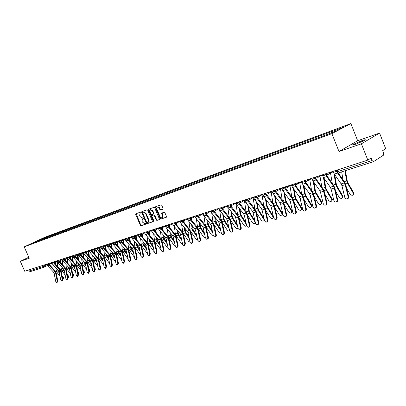 <?xml version="1.0" encoding="UTF-8"?>
<svg xmlns="http://www.w3.org/2000/svg" width="406" height="406" viewBox="0 0 406 406"><rect width="100%" height="100%" fill="white"/><g stroke="black" fill="none" stroke-linecap="round" stroke-linejoin="round"><path stroke-width="0.61" d="M140.928 212.455L140.446 212.14L135.888 213.759L135.721 214.515L140.339 225.305L141.024 225.756L145.607 224.219L145.729 223.696L145.246 223.376L144.648 223.574L142.445 222.118L142.054 221.214L142.404 218.915L143.257 218.585L143.333 218.078L142.846 217.763L142.252 217.966L140.05 216.52L139.664 215.611L140.029 213.282L140.846 212.967L140.928 212.455M361.873 140.704L353.047 144.495C351.946 145.262 352.971 145.115 356.118 144.059L365.004 140.253C366.116 139.476 365.075 139.623 361.873 140.704M162.872 209.217L163.065 208.43L161.73 205.279L161.004 204.817L155.574 206.761L155.452 207.507L160.177 218.626L160.893 219.088L166.379 217.235L166.485 216.499L164.877 212.703L164.151 212.236L161.761 213.074L161.644 213.81L162.441 215.687L162.146 217.641C161.319 218.007 160.609 217.626 160.005 216.515L156.889 209.186L157.224 207.187C158.035 206.862 158.736 207.243 159.319 208.334L159.837 209.562L160.558 210.024L162.953 209.171M331.88 133.645L339 151.514L361.381 143.805L367.821 160.106L24.736 271.269L20.3 261.312L29.257 258.231L24.203 246.858L331.88 133.645L350.875 123.571L44.899 237.226L24.203 246.858M147.738 210.247L147.038 209.79L141.826 211.653L141.709 212.389L146.358 223.275L147.053 223.736L152.24 221.996L152.423 221.234L147.738 210.247M148.682 209.207L153.95 207.329L154.661 207.791L159.385 218.895L159.274 219.621M159.193 219.661L156.919 220.422L156.208 219.961L154.305 215.484L153.595 215.023L152.032 215.571L151.92 216.302L153.899 220.95L153.823 221.453L153.275 221.158L148.51 209.973L148.632 209.232M361.381 143.805L379.564 133.082L385.7 148.723L382.645 150.667L383.609 153.113L383.533 155.143L373.368 161.725L339.72 172.499L338.431 171.373L372.089 160.532L373.368 161.725M379.564 133.082L357.661 140.735L350.875 123.571M367.821 160.106L371.099 158.015L372.089 160.532M30.364 271.563L29.095 270.985L42.955 266.524L46.918 264.641M28.659 270L29.095 270.985M28.806 257.216L20.3 261.312M37.083 241.524L31.805 243.377L38.763 240.139L43.944 238.22L43.711 239.078M331.362 132.787L331.443 131.747L332.336 131.28L43.944 238.22M331.443 131.747L343.309 127.352L336.919 130.737L324.054 135.629L36.971 241.468M339 151.514L357.661 140.735M45.239 238.515L44.909 237.769M38.763 240.139L38.905 240.849M140.933 212.881L140.177 213.211M142.572 218.829L143.338 218.494M136.172 213.663L140.77 225.081L141.455 225.538L145.744 224.097M142.161 211.526L142.141 212.171L146.789 223.056L147.485 223.513L152.412 221.859M142.724 212.308L142.602 212.84L146.688 222.407L147.17 222.727L148.043 222.397L148.378 220.098L145.581 213.536L143.354 212.084L142.714 212.308M148.276 222.275L148.809 219.874L148.378 220.098M143.156 212.089L143.785 211.866L146.013 213.317L148.809 219.874M159.37 219.519L156.919 220.422M152.534 215.317L154.026 214.804L154.737 215.261L156.64 219.737L157.35 220.199M148.966 209.105L148.946 209.755L153.945 221.219M152.321 210.831L150.266 209.689L149.946 211.668L151.032 214.221L151.737 214.683L153.301 214.129L153.417 213.394L152.321 210.831L152.757 210.612L150.403 209.618M153.311 214.124L153.732 213.911L153.849 213.175L153.417 213.394M152.757 210.612L153.849 213.175M157.371 207.116L157.655 206.969C158.467 206.644 159.167 207.03 159.751 208.116L160.268 209.344L160.989 209.806L163.039 209.085M162.38 217.52L162.867 215.464L162.441 215.687M162.09 212.947L162.867 215.464M155.909 206.634L155.884 207.293L160.603 218.403L161.319 218.864L166.475 217.134M62.093 275.725L63.478 277.572L63.59 278.724M62.783 279.232L63.3 279.029L63.052 278.014L63.478 277.572M57.535 262.464L57.962 267.006M58.307 270.35L59.119 271.756M55.932 267.808L56.175 270.416L56.82 272.101L60.032 276.385M57.606 269.604L58.286 271.655L59.388 273.126M62.362 277.095L63.052 278.014M56.835 261.332L57.297 266.295M55.399 262.058L55.622 264.499M46.7 264.154L47.735 265.94L53.526 272.116L54.125 273.304L55.708 281.368L56.596 282.429L57.18 280.942L57.769 280.845L57.185 282.332L56.678 282.414M48.558 264.575L54.988 271.665L55.592 272.857L57.18 280.942M49.111 264.321L55.368 271.157L56.175 272.766L57.769 280.845M67.249 274.375L68.528 276.095L68.634 277.257M67.924 277.775L68.35 277.557L68.106 276.542L68.528 276.095M62.519 260.596L62.971 265.316M63.311 268.706L64.229 270.33M60.915 266.128L61.174 268.879L61.824 270.579L65.163 275.045M62.625 267.965L63.316 270.122L64.503 271.71M67.523 275.76L68.106 276.542M61.839 259.733L62.301 264.6M60.382 260.474L60.595 262.758M72.496 273.015L73.669 274.593L73.77 275.765M73.151 276.283L73.491 276.06L73.247 275.04L73.669 274.593M67.584 258.652L68.061 263.595M68.401 267.036L69.431 268.879M65.98 264.418L66.259 267.31L66.914 269.026L70.385 273.69M67.726 266.3L68.431 268.559L69.705 270.274M72.775 274.405L73.247 275.04M66.934 258.109L67.391 262.87M65.447 258.861L65.65 260.982M51.663 262.545L52.704 264.347L58.52 270.584L59.124 271.781L60.727 279.912L61.631 280.982L62.225 279.48L62.813 279.384L62.219 280.886L61.712 280.967M53.551 262.961L60.012 270.127L60.616 271.325L62.225 279.48M54.099 262.712L60.387 269.614L61.204 271.238L62.813 279.384M56.713 260.911L57.759 262.728L63.605 269.021L64.209 270.234L65.833 278.43L66.746 279.506L67.355 277.988L67.949 277.897L67.335 279.414L66.838 279.495M58.626 261.327L65.117 268.559L65.726 269.772L67.355 277.988M59.18 261.083L65.498 268.046L66.315 269.68L67.949 277.897M77.84 271.629L78.901 273.06L78.987 274.248M78.465 274.745L78.475 273.512L78.901 273.06M72.725 256.587L73.242 261.84M73.587 265.336L74.719 267.412M71.136 262.672L71.431 265.717L72.09 267.442L75.699 272.314M72.913 264.605L73.633 266.975L74.998 268.818M78.119 273.035L78.475 273.512M72.116 256.455L72.567 261.104M70.603 257.221L70.796 259.17M83.276 270.229L84.22 271.507L84.301 272.705M83.869 273.167L83.793 271.959L84.22 271.507M77.952 254.481L78.51 260.048M78.865 263.616L80.104 265.92M76.379 260.891L76.693 264.093L77.358 265.839L81.109 270.919M78.191 262.875L78.931 265.357L80.388 267.341M83.56 271.644L83.793 271.959M77.384 254.77L77.835 259.307M75.851 255.557L76.023 257.323M88.812 268.808L89.63 269.924L89.706 271.137M89.361 271.528L89.203 270.381L89.63 269.924M83.316 252.771L83.869 258.221M84.24 261.86L85.585 264.407M81.713 259.079L82.048 262.443L82.717 264.204L86.615 269.503M83.56 261.114L84.316 263.717L85.874 265.839M82.748 253.06L83.194 257.47M81.185 253.862L81.342 255.435M61.849 259.246L62.9 261.078L68.771 267.437L69.385 268.655L71.03 276.928L71.953 278.008L72.578 276.476L73.171 276.385L72.547 277.912L72.05 277.993M63.788 259.657L70.314 266.965L70.928 268.188L72.578 276.476M64.351 259.419L70.69 266.448L71.517 268.102L73.171 276.385M67.076 257.551L68.132 259.404L74.034 265.823L74.648 267.057L76.313 275.395L77.252 276.486L77.891 274.938L78.485 274.842L77.845 276.39L77.348 276.471M69.04 257.962L75.602 265.341L76.216 266.58L77.891 274.938M69.609 257.729L75.978 264.824L76.81 266.488L78.485 274.842M72.395 255.831L73.456 257.698L79.383 264.184L80.002 265.422L81.692 273.832L82.641 274.933L83.296 273.37L83.89 273.274L83.235 274.837L82.748 274.918M74.389 256.232L80.982 263.692L81.601 264.94L83.296 273.37M74.963 256.008L81.357 263.169L82.195 264.849L83.89 273.274M94.451 267.371L95.136 268.31L95.202 269.538M95.38 269.345L94.958 269.807L94.74 268.813M88.777 251.025L89.325 256.359M89.706 260.068L91.167 262.875M87.138 257.226L87.498 260.764L88.173 262.54L92.218 268.072M89.026 259.312L89.797 262.043L91.457 264.316M88.203 251.319L88.645 255.602M86.615 252.136L86.757 253.511M77.805 254.075L78.876 255.963L84.834 262.509L85.458 263.763L87.163 272.248L88.127 273.355L88.797 271.771L89.391 271.68L88.721 273.258L88.239 273.334M79.83 254.471L86.458 262.012L87.082 263.271L88.797 271.771M80.408 254.257L86.833 261.484L87.676 263.184L89.391 271.68M100.191 265.915L100.744 266.671L100.8 267.914M100.612 267.985L100.505 267.447M94.334 249.254L94.877 254.455M95.273 258.241L95.806 259.881L96.846 261.317M92.659 255.338L93.04 259.053L93.725 260.845L97.927 266.62M94.588 257.48L95.38 260.342L97.146 262.768M93.761 249.548L94.192 253.694M92.142 250.385L92.263 251.542M83.316 252.288L84.392 254.192L90.376 260.809L91.005 262.078L92.735 270.629L93.71 271.746L94.4 270.147L94.994 270.056L94.309 271.655L93.827 271.726M85.367 252.679L92.03 260.302L92.659 261.571L94.4 270.147M85.955 252.476L92.406 259.774L93.258 261.484L94.994 270.056M106.037 264.438L106.448 265.001L106.494 266.26M99.988 247.452L100.526 252.517M100.937 256.384L101.49 258.145L102.637 259.733M98.277 253.41L98.688 257.318L99.374 259.124L103.743 265.154M100.246 255.613L101.058 258.607L102.936 261.2M99.414 247.746L99.835 251.745M97.77 248.599L97.871 249.538M88.924 250.472L90.01 252.395L96.024 259.079L96.653 260.358L98.409 268.985L99.399 270.112L100.099 268.498L100.698 268.407L99.993 270.015L99.521 270.091M91.01 250.852L97.704 258.561L98.338 259.845L100.099 268.498M91.599 250.664L98.079 258.028L98.937 259.759L100.698 268.407M111.995 262.941L112.325 264.555M105.748 245.615L106.276 250.532M106.702 254.486L107.27 256.379L108.529 258.13M103.997 251.441L104.433 255.541L105.129 257.368L109.666 263.661M106.012 253.704L106.844 256.846L108.833 259.607M105.174 245.914L105.585 249.756M103.5 246.782L103.576 247.482M94.639 248.619L95.73 250.563L101.769 257.318L102.403 258.607L104.185 267.31L105.184 268.442L105.905 266.813L106.504 266.722L105.783 268.351L105.316 268.422M96.75 248.99L103.484 256.79L104.124 258.084L105.905 266.813M97.349 248.817L103.86 256.252L104.718 257.998L106.504 266.722M118.065 261.423L118.339 262.743M111.609 243.747L112.132 248.513M112.574 252.547L113.162 254.577L114.538 256.501M109.823 249.436L110.29 253.74L110.985 255.582L115.7 262.154M111.878 251.761L112.731 255.049L114.842 257.993M111.036 244.047L111.437 247.721M109.331 244.935L109.376 245.351M124.251 259.896L124.449 260.835M117.583 241.849L118.095 246.442M118.552 250.568L119.161 252.745L120.658 254.846M115.751 247.381L116.248 251.903L116.953 253.76L121.851 260.622M117.852 249.776L118.73 253.217L120.968 256.353M117.009 242.149L117.395 245.65M121.79 245.285L122.323 250.03L123.028 251.908L128.123 259.074M123.668 239.91L124.165 244.331M124.637 248.548L125.271 250.878L126.895 253.166M123.937 247.746L124.845 251.355L127.21 254.689M123.094 240.215L123.465 243.529M127.941 243.143L128.504 248.122L129.22 250.015L134.503 257.45M129.864 237.941L130.351 242.174M130.844 246.488L131.493 248.974L133.254 251.466M130.138 245.676L131.067 249.451L133.574 252.999M129.291 238.246L129.646 241.362M134.208 240.951L134.807 246.183L135.528 248.091L140.999 255.755M136.183 235.937L136.649 239.966M137.162 244.382L137.842 247.036L139.735 249.736M136.457 243.559L137.416 247.518L140.06 251.284M135.604 236.241L135.944 239.144M140.593 238.713L141.232 244.199L141.963 246.132L147.617 253.999M142.618 233.892L143.069 237.713M143.602 242.23L144.308 245.062L146.343 247.985M142.892 241.397L143.151 243.61L143.881 245.544L146.678 249.548M142.044 234.196L142.359 236.881M100.455 246.736L101.556 248.695L107.62 255.521L108.265 256.82L110.067 265.605L111.082 266.747L111.823 265.098L112.421 265.006L111.68 266.656L111.219 266.727M102.596 247.092L109.371 254.983L110.011 256.293L111.823 265.098M103.418 245.777L103.205 246.934L109.742 254.445L110.61 256.206L112.421 265.006M106.382 244.813L107.489 246.792L113.584 253.694L114.228 255.009L116.055 263.87L117.085 265.017L117.847 263.352L118.445 263.261L117.684 264.925L117.232 264.996M108.554 245.158L115.365 253.146L116.009 254.466L117.847 263.352M109.173 245.021L115.735 252.598L116.608 254.379L118.445 263.261M112.421 242.859L113.533 244.859L119.658 251.827L120.308 253.156L122.16 262.098L123.201 263.255L123.982 261.571L124.581 261.484L123.8 263.164L123.358 263.23M114.619 243.184L121.47 251.273L122.12 252.603L123.982 261.571M115.253 243.067L121.846 250.725L122.724 252.522L124.581 261.484M118.572 240.865L119.694 242.884L125.845 249.929L126.499 251.273L128.377 260.297L129.433 261.464L130.235 259.759L130.833 259.667L130.032 261.373L129.595 261.439M120.805 241.174L127.692 249.365L128.347 250.71L130.235 259.759M121.445 241.078L128.063 248.812L128.951 250.624L130.833 259.667M124.845 238.835L125.972 240.87L132.153 247.995L132.808 249.35L134.716 258.46L135.782 259.632L136.609 257.911L137.208 257.82L136.386 259.541L135.959 259.607M127.103 239.119L134.036 247.421L134.696 248.776L136.609 257.911M127.758 239.048L134.406 246.863L135.294 248.695L137.208 257.82M131.239 236.764L132.371 238.819L138.578 246.026L139.243 247.391L141.176 256.587L142.257 257.769L143.105 256.029L143.704 255.937L142.856 257.678L142.445 257.739M133.523 237.023L140.496 245.437L141.161 246.807L143.105 256.029M134.193 236.977L140.867 244.874L141.765 246.726L143.704 255.937M147.099 236.419L147.784 242.184L148.515 244.133L154.361 252.187M149.18 231.806L149.611 235.404M150.164 240.027L150.895 243.047L153.087 246.203M149.454 239.19L149.738 241.58L150.474 243.534L153.422 247.782M148.606 232.115L148.9 234.561M137.756 234.648L138.893 236.734L145.13 244.016L145.8 245.397L147.759 254.679L148.855 255.866L149.728 254.105L150.327 254.019L149.459 255.78L149.053 255.841M140.07 234.881L147.089 243.417L147.759 244.798L149.728 254.105M140.75 234.866L147.459 242.849L148.357 244.722L150.327 254.019M153.727 234.074L154.458 240.124L155.199 242.093L161.233 250.319M155.874 229.684L156.28 233.039M156.858 237.779L157.619 240.997L159.969 244.397M156.143 236.931L156.452 239.51L157.193 241.484L160.309 245.99M155.295 229.994L155.564 232.191M144.399 232.496L145.546 234.602L151.814 241.966L152.483 243.361L154.473 252.73L155.584 253.933L156.477 252.151L157.081 252.06L156.183 253.841L155.797 253.897M146.749 232.699L153.808 241.352L154.483 242.752L156.477 252.151M147.439 232.709L154.173 240.783L155.087 242.676L157.081 252.06M160.487 231.674L161.268 238.028L162.014 240.012L167.231 247.594L168.241 248.401M162.694 227.522L163.075 230.623M163.679 235.48L164.471 238.901L166.988 242.565M162.958 234.622L163.303 237.398L164.049 239.393L167.333 244.173M162.121 227.832L162.359 229.76M151.179 230.298L152.336 232.425L158.624 239.875L159.304 241.286L161.324 250.746L162.446 251.953L163.369 250.152L163.973 250.066L163.045 251.867L162.674 251.923M153.554 230.466L160.659 239.251L161.339 240.667L163.369 250.152M154.26 230.506L161.03 238.677L161.943 240.585L163.973 250.066M167.379 229.217L168.211 235.886L168.967 237.891L174.21 245.559L175.387 246.422M169.652 225.32L170.007 228.147M170.637 233.125L171.464 236.764L174.149 240.707M169.911 232.257L170.287 235.247L171.043 237.261L174.499 242.326M169.079 225.629L169.287 227.274M158.096 228.06L159.259 230.207L165.577 237.743L166.257 239.17L168.307 248.721L169.444 249.939L170.393 248.117L170.997 248.03L170.043 249.852L169.688 249.903M158.426 228.842L160.487 228.177L167.653 237.109L168.333 238.535L170.393 248.117M161.218 228.258L168.018 236.531L168.937 238.459L170.997 248.03M174.407 226.7L175.296 233.704L176.057 235.729L181.325 243.478L182.675 244.392M176.752 223.072L177.077 225.609M177.732 230.72L178.594 234.587L181.467 238.819M177.006 229.842L177.412 233.049L178.173 235.084L181.822 240.459M176.179 223.381L176.351 224.726M165.151 225.772L166.318 227.944L172.667 235.566L173.352 237.008L175.433 246.655L176.58 247.878L177.564 246.036L178.168 245.95L176.843 247.843M167.582 225.848L174.783 234.917L175.473 236.363L177.564 246.036M168.317 225.964L175.148 234.338L176.077 236.287L178.168 245.95M183.055 233.13L188.587 241.362L190.109 242.296M183.999 220.783L184.283 223.006M184.969 228.253L185.872 232.359L188.932 236.906M184.238 227.365L184.684 230.806L185.451 232.861L189.292 238.561M181.578 224.117L182.898 232.811M183.426 221.097L183.558 222.118M172.352 223.442L173.529 225.635L179.904 233.348L180.594 234.805L182.705 244.544L183.867 245.782L184.882 243.915L185.481 243.833L184.151 245.742M174.808 223.457L182.066 232.684L182.756 234.145L184.882 243.915M175.559 223.62L182.426 232.1L183.36 234.069L185.481 243.833M190.612 231.176L195.996 239.195L197.697 240.144M191.388 218.443L191.642 220.336M192.353 225.726L193.297 230.09L196.56 234.962M191.622 224.828L192.104 228.522L192.88 230.598L196.925 236.637M188.891 221.473L190.155 230.232M190.815 218.727L190.911 219.433M179.701 221.057L180.888 223.28L187.288 231.085L187.983 232.552L190.13 242.392L191.302 243.636L192.348 241.748L192.951 241.666L191.607 243.595M182.182 221.011L189.495 230.405L190.191 231.882L192.348 241.748M182.949 221.219L189.856 229.816L190.795 231.811L192.951 241.666M198.265 229.055L203.558 236.987L205.441 237.921M198.94 216.073L199.143 217.601M199.889 223.143L200.879 227.776L204.355 232.998M199.153 222.229L199.681 226.183L200.462 228.284L204.725 234.683M196.352 218.758L197.62 227.73M198.356 216.261L198.402 216.621M187.207 218.626L188.399 220.869L194.829 228.771L195.53 230.258L197.707 240.195L198.889 241.448C199.742 241.337 200.102 240.697 199.975 239.54L200.574 239.459C200.706 240.616 200.341 241.25 199.493 241.367L199.224 241.403M189.703 218.504L190.647 220.153L197.083 228.081L197.783 229.573L199.975 239.54M190.495 218.768L197.438 227.487L198.387 229.502L200.574 239.459M206.07 226.868L211.282 234.734L213.343 235.627M206.644 213.627L206.801 214.794M207.578 220.488L208.618 225.411L212.318 231.004M206.842 219.57L207.42 223.802L208.207 225.924L212.693 232.709M203.964 215.972L205.269 225.218M194.87 216.144L196.073 218.413L202.523 226.411L203.233 227.913L205.446 237.952L206.639 239.215C207.512 239.109 207.887 238.459 207.76 237.282L208.359 237.2C208.491 238.378 208.116 239.022 207.238 239.134L206.999 239.164M197.382 215.926L198.367 217.677L204.827 225.706L205.532 227.213L207.76 237.282M198.199 216.261L205.182 225.107L206.136 227.142L208.359 237.2M214.028 224.625L219.164 232.43L221.412 233.257M214.505 211.074L214.622 211.907M215.434 217.768L216.525 222.995L220.453 228.984M214.693 216.84L215.317 221.366L216.114 223.508L220.839 230.704M211.734 213.094L213.084 222.666M202.701 213.607L203.908 215.901L210.389 224L211.1 225.518L213.348 235.658L214.546 236.931C215.454 236.83 215.84 236.18 215.713 234.972L216.312 234.896C216.444 236.099 216.053 236.749 215.15 236.855L214.941 236.881M205.218 213.272L206.253 215.15L212.739 223.275L213.449 224.802L215.713 234.972M206.07 213.698L213.089 222.676L214.053 224.731L216.312 234.896M222.153 222.326L227.218 230.08C228.035 231.044 228.847 231.283 229.644 230.801M222.524 208.41L222.589 208.882M223.452 214.982L224.005 218.925L224.599 220.524L228.776 226.934M222.706 214.038L223.386 218.88L224.193 221.047L229.167 228.674M219.656 210.069L221.072 220.067M210.699 211.013L211.912 213.338L218.418 221.534L219.133 223.072L221.422 233.318L222.63 234.602C223.564 234.506 223.965 233.846 223.838 232.618L224.437 232.542C224.569 233.77 224.163 234.429 223.229 234.521L223.056 234.546M213.201 210.506L214.307 212.571L220.818 220.798L221.539 222.341L223.838 232.618M214.109 211.069L221.168 220.189L222.138 222.27L224.437 232.542M230.456 219.986L235.444 227.68C236.414 228.751 237.282 228.933 238.048 228.228M230.709 205.624L237.865 215.058L238.85 217.19L241.225 227.675C241.352 228.959 240.915 229.634 239.916 229.705L239.834 229.715M231.638 212.115L232.252 216.383L232.851 218.007L237.287 224.863M230.892 211.161L231.633 216.337L232.445 218.529L237.683 226.619M227.725 206.837L229.238 217.413M218.87 208.364L220.098 210.714L226.624 219.017L227.35 220.57L229.674 230.928L230.882 232.217C231.851 232.136 232.268 231.466 232.141 230.212L232.739 230.136C232.866 231.39 232.45 232.054 231.481 232.141L231.354 232.156M223.706 206.801L223.432 208.126L222.97 208.364L222.102 208.314L221.326 207.573L222.544 209.932L229.08 218.266L229.801 219.824L232.141 230.212M222.321 208.379L229.426 217.652L230.405 219.758L232.739 230.136M238.941 217.601L243.849 225.223C245.051 226.441 245.97 226.523 246.609 225.472M240.002 209.176L240.677 213.789L241.281 215.429L245.99 222.762M239.256 208.207L240.063 213.739L240.88 215.956L246.366 224.488M235.932 203.284L237.586 214.698M227.228 205.659L228.456 208.034L235.013 216.444L235.739 218.017L238.104 228.482L239.317 229.781C240.322 229.71 240.758 229.035 240.626 227.751L241.225 227.675M229.725 204.847L230.958 207.238L237.52 215.677L238.251 217.251L240.626 227.751M247.624 215.175L252.441 222.716C253.745 223.99 254.689 224.031 255.267 222.833L255.156 221.762M248.553 206.157L249.289 211.14L249.903 212.795L254.902 220.641M247.802 205.172L248.675 211.084L249.502 213.323L255.014 221.965M244.422 200.412L246.122 211.927M235.769 202.893L237.008 205.299L243.585 213.815L244.321 215.403L246.726 225.985L247.939 227.289C248.974 227.233 249.431 226.548 249.304 225.234L249.898 225.163C250.025 226.472 249.573 227.157 248.533 227.213L248.508 227.218M238.322 202.061L239.565 204.477L246.153 213.028L246.884 214.622L249.304 225.234M239.286 202.797L246.493 212.404L247.482 214.561L249.898 225.163M264.387 220.103L264.073 220.448M256.501 212.703L261.225 220.148C262.57 221.453 263.535 221.478 264.108 220.219L263.854 219.382L264.133 218.991M257.287 203.051L258.094 208.425L258.713 210.1L264.017 218.489M256.531 202.056L257.48 208.369L258.317 210.633L263.854 219.382M253.131 197.626L254.851 209.09M244.503 200.062L245.752 202.498L252.354 211.125L253.09 212.734L255.536 223.427L256.749 224.741C257.825 224.701 258.302 224.01 258.175 222.661L258.769 222.589C258.896 223.924 258.429 224.619 257.358 224.67M247.117 199.214L248.365 201.66L254.978 210.318L255.714 211.937L258.175 222.661M248.051 199.899L255.313 209.694L256.313 211.876L258.769 222.589M266.214 199.853L267.102 205.654L267.727 207.349L273.36 216.342M273.527 217.068L273.111 217.814M265.585 210.186L270.208 217.525C271.599 218.859 272.578 218.87 273.147 217.55L272.893 216.743L273.279 216.2M265.458 198.849L266.488 205.593L267.336 207.887L272.893 216.743M262.037 194.778L263.778 206.177M253.44 197.164L254.694 199.63L261.322 208.374L262.063 210.003L264.555 220.813L265.757 222.133C266.879 222.112 267.376 221.412 267.25 220.032L267.843 219.961C267.975 221.311 267.493 222.011 266.402 222.072M256.115 196.301L257.374 198.773L264.002 207.552L264.748 209.186L267.25 220.032M257.018 196.92L264.336 206.918L265.341 209.126L267.843 219.961M275.339 196.565L276.313 202.817L276.943 204.533L282.52 213.495L282.769 214.266L282.353 215.119M274.882 207.623L279.394 214.845C280.835 216.21 281.835 216.195 282.388 214.815L282.14 214.043L282.52 213.495M274.583 195.545L275.704 202.751L276.557 205.071L282.14 214.043M271.147 191.86L272.903 203.193M262.58 194.205L263.844 196.697L270.492 205.563L271.244 207.207L273.776 218.139L274.969 219.463C276.136 219.468 276.659 218.763 276.537 217.337L277.125 217.271C277.257 218.631 276.765 219.347 275.654 219.413M266.184 193.855L273.568 204.081L274.583 206.314L277.125 217.271M265.316 193.317L266.585 195.824L273.238 204.72L273.989 206.375L276.537 217.337M284.672 193.18L285.743 199.914L286.377 201.65L291.98 210.729L292.224 211.46L291.812 212.363M284.403 205.01L288.793 212.099C290.285 213.495 291.3 213.465 291.848 212.013L291.604 211.277L291.98 210.729M283.911 192.145L285.134 199.848L285.997 202.193L291.604 211.277M280.465 188.876L282.241 200.128M271.939 191.17L273.213 193.698L279.881 202.68L280.632 204.35L283.215 215.403L284.393 216.728C285.606 216.768 286.159 216.053 286.037 214.581L286.626 214.515C286.758 215.896 286.26 216.616 285.119 216.687M275.557 190.698L283.018 201.178L284.038 203.442L286.626 214.515M274.74 190.262L276.014 192.799L282.693 201.818L283.444 203.492L286.037 214.581M294.218 189.688L295.39 196.94L296.035 198.696L301.658 207.897L301.897 208.588L301.491 209.542M294.152 202.355L298.41 209.293C299.958 210.714 300.993 210.668 301.526 209.141L301.288 208.451L301.658 207.897M293.457 188.638L294.786 196.869L295.654 199.244L301.288 208.451M291.533 185.4L290.011 185.892L291.792 196.986M281.515 188.069L282.799 190.627L289.488 199.737L290.249 201.422L292.873 212.602L294.025 213.926C295.299 214.003 295.878 213.282 295.766 211.765L296.35 211.699C296.487 213.089 295.974 213.825 294.812 213.901M285.139 187.42L292.685 198.204L293.716 200.493L296.35 211.699M284.388 187.141L285.667 189.709L292.366 198.854L293.127 200.549L295.766 211.765M303.982 186.085L305.266 193.901L305.916 195.677L311.564 205L311.798 205.644L311.402 206.649M304.135 199.65L308.25 206.415C309.859 207.872 310.92 207.801 311.432 206.197L311.199 205.558L311.564 205M303.221 185.024L304.667 193.824L305.545 196.23L311.199 205.558M299.76 182.7L301.567 193.753M291.325 184.887L292.614 187.481L299.323 196.717L300.09 198.427L302.764 209.735L303.886 211.054C305.216 211.176 305.83 210.45 305.728 208.872L306.312 208.811C306.449 210.217 305.921 210.963 304.733 211.049M294.913 183.969L295.878 185.892L302.587 195.164L303.622 197.478L306.312 208.811M294.264 183.938L295.558 186.542L302.272 195.814L303.038 197.529L305.728 208.872M313.975 182.37L315.386 190.784L316.041 192.586L321.714 202.031L321.933 202.624L321.547 203.69M314.371 196.9L318.329 203.477C319.999 204.964 321.08 204.868 321.572 203.188L321.349 202.594L321.714 202.031M313.209 181.289L314.782 190.708L315.67 193.139L321.349 202.594M311.879 178.823L309.758 179.508L311.575 190.434M301.374 181.634L302.673 184.258L309.402 193.626L310.174 195.357L312.899 206.796L313.97 208.105C315.371 208.283 316.025 207.557 315.929 205.918L316.507 205.857C316.65 207.278 316.107 208.034 314.894 208.126M304.942 180.477L306.002 182.644L312.727 192.043L313.772 194.393L316.507 205.857M304.383 180.66L305.682 183.294L312.417 192.703L313.193 194.438L315.929 205.918M324.201 178.523L325.749 187.597L326.409 189.414L332.103 198.991L332.311 199.529L331.941 200.655M324.861 194.098L328.657 200.462C330.393 201.98 331.494 201.858 331.956 200.097L331.748 199.559L332.103 198.991M323.43 177.427L325.15 187.511L326.043 189.972L331.748 199.559M322.435 175.412L319.989 176.199L321.821 187.019M311.671 178.3L312.975 180.959L319.72 190.46L320.496 192.216L323.277 203.787L324.292 205.076C325.764 205.329 326.465 204.599 326.383 202.883L326.957 202.827C327.099 204.264 326.546 205.035 325.302 205.131M315.305 177.117L316.375 179.315L323.115 188.851L324.171 191.226L326.957 202.827M314.751 177.3L316.061 179.97L322.816 189.511L323.592 191.272L326.383 202.883M334.671 174.55L336.366 184.324L337.036 186.171L342.75 195.88L342.588 197.549M335.615 191.251L339.233 197.372C341.04 198.925 342.162 198.773 342.593 196.925L342.4 196.448L342.75 195.88M333.874 173.311L335.772 184.238L336.675 186.73L342.4 196.448M330.474 172.819L332.316 183.507M322.222 174.879L323.536 177.574L330.296 187.217L331.083 188.993L333.91 200.701L334.854 201.955C336.407 202.305 337.153 201.579 337.097 199.777L337.67 199.722C337.812 201.178 337.244 201.96 335.97 202.061M325.932 173.677L327.008 175.899L333.762 185.578L334.823 187.988L337.67 199.722M325.384 173.854L326.698 176.564L333.468 186.242L334.25 188.029L337.097 199.777M345.425 170.672L347.247 180.975L347.922 182.842L353.662 192.688L353.504 194.362M346.648 188.359L350.068 194.205C351.951 195.788 353.093 195.616 353.494 193.677L353.662 192.688M344.887 170.845L346.658 180.883L347.572 183.405L353.316 193.261M341.664 171.88L343.07 179.888M333.037 171.373L334.361 174.108L341.142 183.893L341.928 185.689L344.816 197.539L345.663 198.742C347.303 199.214 348.109 198.493 348.079 196.595L348.647 196.545C348.79 198.016 348.211 198.808 346.902 198.915M336.823 170.15L337.904 172.403L344.679 182.223L345.745 184.664L348.647 196.545M336.28 170.322L337.604 173.068L344.389 182.893L345.176 184.7L348.079 196.595M44.021 265.022L44.411 265.9L44.132 267.163L42.955 266.524L42.508 265.514M51.963 263.22L49.268 264.58L52.861 262.915M30.262 271.604L44.132 267.163L47.401 265.529L44.34 267.067M48.953 263.423L48.715 264.514M53.978 261.794L53.729 262.9M59.093 260.139L58.834 261.251M64.295 258.455L64.026 259.581M69.588 256.739L69.314 257.876M74.973 254.993L74.689 256.14M80.459 253.217L80.165 254.379M86.042 251.405L85.742 252.583M91.731 249.563L91.416 250.751M97.521 247.685L97.196 248.888M101.525 246.391L103.088 246.99M109.432 243.828L109.087 245.057M115.553 241.844L115.197 243.087M121.795 239.819L121.43 241.078M128.159 237.759L127.778 239.032M134.645 235.658L134.254 236.947M141.263 233.511L140.857 234.82M148.007 231.329L147.591 232.648M154.894 229.096L154.458 230.435M161.918 226.822L161.466 228.177M169.084 224.498L168.622 225.873M176.402 222.128L175.925 223.518M183.872 219.707L183.375 221.113M191.5 217.235L190.987 218.661M199.29 214.708L198.762 216.154M207.253 212.13L206.71 213.597M215.388 209.496L214.825 210.978M227.345 205.938L223.122 208.308M232.207 204.045L231.603 205.573M240.9 201.229L240.281 202.777M249.797 198.346L249.538 199.681L249.152 199.919M258.896 195.398L258.647 196.727L258.231 196.991M268.209 192.378L267.975 193.698L267.518 193.997M277.745 189.287L277.526 190.597L277.029 190.932M287.509 186.126L287.311 187.41L286.768 187.795M297.512 182.888L297.334 184.141L296.745 184.578M307.758 179.564L307.611 180.777L306.966 181.284M318.263 176.163L318.147 177.315L317.441 177.909M329.027 172.672L328.956 173.753L328.18 174.448M337.812 169.825L338.431 171.373L337.685 171.408L337.142 170.043M339.812 172.454L337.741 171.55M140.649 212.983L140.212 213.196M143.044 218.595L142.613 218.814M141.455 225.538L141.024 225.756M140.77 225.081L140.339 225.305M136.157 214.297L135.721 214.515M147.485 223.513L147.053 223.736M146.789 223.056L146.358 223.275M142.141 212.171L141.709 212.389M146.013 213.317L145.581 213.536M143.785 211.866L143.354 212.084M156.64 219.737L156.208 219.961M154.737 215.261L154.305 215.484M154.026 214.804L153.595 215.023M153.707 220.935L153.275 221.158M148.946 209.755L148.51 209.973M160.989 209.806L160.558 210.024M160.268 209.344L159.837 209.562M159.751 208.116L159.319 208.334M162.075 213.592L161.644 213.81M161.319 218.864L160.893 219.088M160.603 218.403L160.177 218.626M155.884 207.293L155.452 207.507M56.82 272.101L58.286 271.655M56.175 270.416L57.642 269.965M47.847 264.529L46.989 264.808M54.988 271.665L53.526 272.116M49.192 265.473L47.735 265.94M55.592 272.857L54.125 273.304M61.824 270.579L63.316 270.122M61.174 268.879L62.666 268.417M66.914 269.026L68.431 268.559M66.259 267.31L67.777 266.843M60.012 270.127L58.52 270.584M54.186 263.87L52.704 264.347M60.616 271.325L59.124 271.781M57.956 261.266L57.007 261.576M65.117 268.559L63.605 269.021M59.266 262.246L57.759 262.728M65.726 269.772L64.209 270.234M72.09 267.442L73.633 266.975M71.431 265.717L72.973 265.24M77.358 265.839L78.931 265.357M76.693 264.093L78.262 263.611M82.717 264.204L84.316 263.717M82.048 262.443L83.646 261.951M63.148 259.591L62.143 259.916M70.314 266.965L68.771 267.437M64.432 260.586L62.9 261.078M70.928 268.188L69.385 268.655M68.426 257.891L67.371 258.231M75.602 265.341L74.034 265.823M69.695 258.901L68.132 259.404M76.216 266.58L74.648 267.057M73.801 256.156L72.694 256.511M80.982 263.692L79.383 264.184M75.044 257.186L73.456 257.698M81.601 264.94L80.002 265.422M94.73 268.752L95.136 268.31M88.173 262.54L89.797 262.043M87.498 260.764L89.122 260.261M79.266 254.389L78.109 254.765M86.458 262.012L84.834 262.509M80.495 255.44L78.876 255.963M87.082 263.271L85.458 263.763M100.419 267.026L100.744 266.671M93.725 260.845L95.38 260.342M93.04 259.053L94.694 258.546M84.839 252.593L83.621 252.984M92.03 260.302L90.376 260.809M86.036 253.664L84.392 254.192M92.659 261.571L91.005 262.078M106.21 265.265L106.448 265.001M99.374 259.124L101.058 258.607M98.688 257.318L100.373 256.795M90.508 250.761L89.234 251.177M97.704 258.561L96.024 259.079M91.685 251.857L90.01 252.395M98.338 259.845L96.653 260.358M105.129 257.368L106.844 256.846M104.433 255.541L106.149 255.014M96.283 248.898L94.948 249.33M103.484 256.79L101.769 257.318M97.435 250.015L95.73 250.563M104.124 258.084L102.403 258.607M110.985 255.582L112.731 255.049M110.29 253.74L112.036 253.202M116.953 253.76L118.73 253.217M116.248 251.903L118.029 251.355M123.028 251.908L124.845 251.355M122.323 250.03L124.134 249.472M129.22 250.015L131.067 249.451M128.504 248.122L130.351 247.553M135.528 248.091L137.416 247.518M134.807 246.183L136.69 245.6M141.963 246.132L143.881 245.544M141.232 244.199L143.151 243.61M102.165 247L100.769 247.452M109.371 254.983L107.62 255.521M103.291 248.137L101.556 248.695M110.011 256.293L108.265 256.82M108.158 245.067L106.697 245.539M115.365 253.146L113.584 253.694M109.26 246.229L107.489 246.792M116.009 254.466L114.228 255.009M114.264 243.098L112.736 243.59M121.47 251.273L119.658 251.827M115.334 244.28L113.533 244.859M122.12 252.603L120.308 253.156M120.491 241.088L118.892 241.6M127.692 249.365L125.845 249.929M121.531 242.296L119.694 242.884M128.347 250.71L126.499 251.273M126.834 239.038L125.165 239.576M134.036 247.421L132.153 247.995M127.844 240.271L125.972 240.87M134.696 248.776L132.808 249.35M133.3 236.952L131.559 237.515M140.496 245.437L138.578 246.026M134.279 238.21L132.371 238.819M141.161 246.807L139.243 247.391M148.515 244.133L150.474 243.534M147.784 242.184L149.738 241.58M139.897 234.825L138.081 235.409M147.089 243.417L145.13 244.016M140.841 236.109L138.893 236.734M147.759 244.798L145.8 245.397M155.199 242.093L157.193 241.484M154.458 240.124L156.452 239.51M146.622 232.653L144.729 233.262M153.808 241.352L151.814 241.966M147.535 233.963L145.546 234.602M154.483 242.752L152.483 243.361M162.014 240.012L164.049 239.393M161.268 238.028L163.303 237.398M153.488 230.435L151.509 231.075M160.659 239.251L158.624 239.875M154.361 231.775L152.336 232.425M161.339 240.667L159.304 241.286M168.967 237.891L171.043 237.261M168.211 235.886L170.287 235.247M167.653 237.109L165.577 237.743M161.324 229.547L159.259 230.207M168.333 238.535L166.257 239.17M176.057 235.729L178.173 235.084M175.296 233.704L177.412 233.049M167.597 225.883L165.486 226.563M174.783 234.917L172.667 235.566M168.429 227.269L166.318 227.944M175.473 236.363L173.352 237.008M183.289 233.521L185.451 232.861M182.527 231.476L184.684 230.806M174.844 223.544L172.692 224.239M182.066 232.684L179.904 233.348M175.681 224.944L173.529 225.635M182.756 234.145L180.594 234.805M190.673 231.268L192.88 230.598M189.901 229.202L192.104 228.522M182.243 221.158L180.046 221.869M189.495 230.405L187.288 231.085M183.086 222.574L180.888 223.28M190.191 231.882L187.983 232.552M198.24 228.964L200.462 228.284M197.433 226.878L199.681 226.183M189.795 218.717L187.552 219.443M197.083 228.081L194.829 228.771M190.647 220.153L188.399 220.869M197.783 229.573L195.53 230.258M205.984 226.599L208.207 225.924M205.121 224.508L207.42 223.802M197.509 216.231L195.22 216.971M204.827 225.706L202.523 226.411M198.367 217.677L196.073 218.413M205.532 227.213L203.233 227.913M213.901 224.183L216.114 223.508M212.972 222.087L215.317 221.366M205.39 213.688L203.051 214.444M212.739 223.275L210.389 224M206.253 215.15L203.908 215.901M213.449 224.802L211.1 225.518M221.986 221.717L224.193 221.047M220.991 219.616L223.386 218.88M213.444 211.09L211.049 211.861M220.818 220.798L218.418 221.534M214.307 212.571L211.912 213.338M221.539 222.341L219.133 223.072M230.248 219.199L232.445 218.529M229.182 217.093L231.633 216.337M221.671 208.43L219.23 209.222M229.08 218.266L226.624 219.017M222.544 209.932L220.098 210.714M229.801 219.824L227.35 220.57M238.692 216.621L240.88 215.956M237.556 214.51L240.063 213.739M230.085 205.715L227.583 206.522M237.52 215.677L235.013 216.444M230.958 207.238L228.456 208.034M238.251 217.251L235.739 218.017M247.32 213.987L249.502 213.323M246.117 211.871L248.675 211.084M238.687 202.939L236.13 203.766M246.153 213.028L243.585 213.815M239.565 204.477L237.008 205.299M246.884 214.622L244.321 215.403M256.15 211.298L258.317 210.633M254.907 209.161L257.48 208.369M253.161 197.808L253.638 197.656M247.482 200.102L244.869 200.945M254.978 210.318L252.354 211.125M248.365 201.66L245.752 202.498M255.714 211.937L253.09 212.734M265.179 208.542L267.336 207.887M263.93 206.38L266.488 205.593M262.063 194.931L262.783 194.697M256.48 197.199L253.806 198.062M264.002 207.552L261.322 208.374M257.374 198.773L254.694 199.63M264.748 209.186L262.063 210.003M274.415 205.725L276.557 205.071M273.162 203.538L275.704 202.751M271.167 191.987L272.142 191.673M265.691 194.225L262.951 195.108M273.238 204.72L270.492 205.563M266.585 195.824L263.844 196.697M273.989 206.375L271.244 207.207M283.865 202.843L285.997 202.193M282.606 200.625L285.134 199.848M280.48 188.978L281.723 188.572M275.116 191.185L272.314 192.089M282.693 201.818L279.881 202.68M276.014 192.799L273.213 193.698M283.444 203.492L280.632 204.35M293.543 199.889L295.654 199.244M292.274 197.646L294.786 196.869M284.763 188.069L281.896 188.998M292.366 198.854L289.488 199.737M285.667 189.709L282.799 190.627M293.127 200.549L290.249 201.422M303.449 196.869L305.545 196.23M302.176 194.596L304.667 193.824M299.77 182.741L301.587 182.152M294.649 184.882L291.711 185.826M302.272 195.814L299.323 196.717M295.558 186.542L292.614 187.481M303.038 197.529L300.09 198.427M313.594 193.774L315.67 193.139M312.315 191.47L314.782 190.708M304.769 181.614L301.76 182.583M312.417 192.703L309.402 193.626M305.682 183.294L302.673 184.258M313.193 194.438L310.174 195.357M323.988 190.602L326.043 189.972M322.704 188.267L325.15 187.511M315.142 178.264L312.057 179.259M322.816 189.511L319.72 190.46M316.061 179.97L312.975 180.959M323.592 191.272L320.496 192.216M334.64 187.354L336.675 186.73M333.351 184.984L335.772 184.238M330.499 172.804L333.255 171.911M325.774 174.834L322.613 175.854M333.468 186.242L330.296 187.217M326.698 176.564L323.536 177.574M334.25 188.029L331.083 188.993M345.562 184.019L347.572 183.405M344.263 181.619L346.658 180.883M336.675 171.317L333.433 172.362M344.389 182.893L341.142 183.893M337.604 173.068L334.361 174.108M345.176 184.7L341.928 185.689M353.047 144.495L353.22 144.927M47.253 263.971L48.791 264.479L51.841 262.941M52.262 262.352L53.815 262.86L56.886 261.307M57.358 260.698L58.921 261.215L62.022 259.642M62.539 259.023L64.118 259.541L67.249 257.947M67.812 257.313L69.406 257.835L72.567 256.222M73.181 255.572L74.785 256.1L77.977 254.471M78.647 253.801L80.266 254.334L83.489 252.684M84.209 251.999L85.844 252.532L89.097 250.862M89.878 250.162L91.528 250.7L94.806 249.01M95.649 248.294L97.313 248.837L100.622 247.122M103.205 246.934L106.55 245.199M107.514 244.448L109.209 245.001L112.589 243.24M113.614 242.473L115.329 243.027L118.74 241.245M119.831 240.459L121.567 241.012L125.007 239.21M126.17 238.403L127.926 238.961L131.397 237.134M132.635 236.307L134.406 236.871L137.913 235.018M139.222 234.176L141.019 234.739L144.556 232.861M145.942 231.999L147.759 232.562L151.331 230.664M152.798 229.776L154.64 230.344L158.249 228.416M159.797 227.507L161.659 228.081L165.298 226.127M166.937 225.193L168.82 225.766L172.499 223.787M174.22 222.833L176.133 223.407L179.848 221.397M181.66 220.422L183.603 220.996L187.349 218.956M189.257 217.961L191.226 218.535L195.007 216.464M197.022 215.449L199.021 216.017L202.833 213.921M204.949 212.876L206.979 213.444L210.826 211.318M213.048 210.252L213.647 210.907L214.657 211.044L218.991 208.659M229.796 204.827C230.369 205.715 231.085 205.898 231.938 205.375L235.876 203.157M238.449 202.021C239.043 202.929 239.773 203.112 240.636 202.564L244.605 200.31M247.305 199.153C247.919 200.082 248.66 200.26 249.538 199.681L253.532 197.397M256.364 196.22C256.998 197.174 257.759 197.341 258.647 196.727L262.667 194.413M265.636 193.215C266.295 194.195 267.072 194.357 267.975 193.698L272.015 191.358M275.126 190.14C275.811 191.145 276.613 191.297 277.526 190.597L281.581 188.227M284.845 186.988C285.56 188.029 286.382 188.171 287.311 187.41L291.376 185.014M294.797 183.766C295.553 184.837 296.4 184.963 297.334 184.141L301.409 181.715M304.992 180.462C305.794 181.573 306.667 181.68 307.611 180.777L311.686 178.335M315.447 177.077C316.299 178.234 317.203 178.315 318.147 177.315L322.11 174.915M326.16 173.606C327.079 174.808 328.012 174.859 328.956 173.753L332.6 171.515M148.474 222.173L148.043 222.397M153.732 213.911L153.301 214.129M162.578 217.418L162.146 217.641M63.722 278.582L63.3 279.029M68.776 277.11L68.35 277.557M73.917 275.613L73.491 276.06M79.145 274.086L78.718 274.537M84.463 272.533L84.037 272.989M89.873 270.954L89.447 271.411M100.982 267.711L100.632 268.092M106.692 266.042L106.428 266.336M264.342 219.895L264.108 220.219M273.517 217.022L273.147 217.55M282.769 214.266L282.388 214.815M292.224 211.46L291.848 212.013M301.897 208.588L301.526 209.141M311.798 205.644L311.432 206.197M321.933 202.624L321.572 203.188M332.311 199.529L331.956 200.097M342.943 196.357L342.593 196.925M353.839 193.104L353.494 193.677"/></g></svg>
